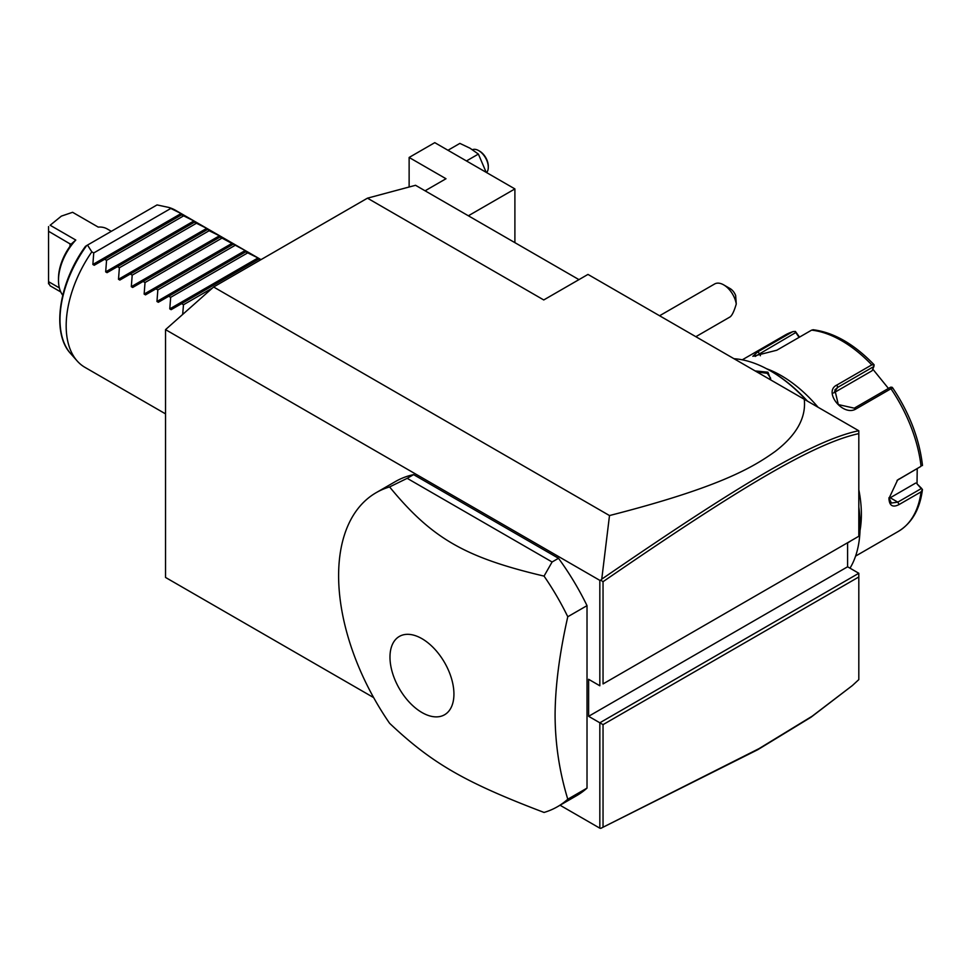 <?xml version="1.0" encoding="UTF-8"?>
<svg xmlns="http://www.w3.org/2000/svg" width="971" height="971" viewBox="0 0 971 971"><rect width="100%" height="100%" fill="white"/><g stroke="black" fill="none" stroke-linecap="round" stroke-linejoin="round"><path stroke-width="1.46" d="M373.665 697.615L165.543 577.454L165.543 329.63L213.62 286.991L367.463 198.169L415.539 185.291L578.947 279.624M165.543 329.63L599.835 580.367L600.806 580.221L601.753 579.153L609.497 515.552L213.62 286.991M599.835 580.367L599.835 685.781L588.62 679.299L588.62 716.307L599.835 722.788L599.835 828.19L560.049 805.226M557.475 806.707L576.713 795.613A181.31 104.686 -120 0 0 587.018 788.112L587.018 605.637A181.31 104.686 -120 0 0 558.507 558.289L413.597 474.625A181.31 104.686 -120 0 0 395.403 481.567L376.165 492.673A181.31 104.686 -120 0 0 338.612 575.669A181.31 104.686 -120 0 0 389.589 723.274C431.864 763.279 464.866 782.335 544.051 812.448A181.31 104.686 -120 0 0 557.475 806.707A181.31 104.686 -120 0 0 567.78 799.218C559.442 771.86 555.206 743.895 555.084 715.311C555.206 686.594 559.442 653.726 567.78 616.743A181.31 104.686 -120 0 0 544.051 576.106L552.098 561.991L407.189 478.327L389.589 486.932A181.31 104.686 -120 0 0 376.165 492.673M603.04 581.69L603.04 683.924L858.813 536.259L858.813 433.612C813.589 443.516 739.781 487.685 603.04 581.69L600.806 580.221M858.813 536.259L603.04 683.924M858.813 432.665L858.813 431.719M852.356 685.562L811.016 717.217L757.732 749.721L600.806 828.348L759.043 748.617L812.205 716.173L852.356 685.562L858.813 679.615L858.813 573.266L847.598 566.785L847.598 542.728M609.497 515.552C719.135 487.491 752.537 467.682 775.295 451.369C796.608 435.02 806.258 417.664 804.267 399.287L587.977 274.417L543.748 299.954L367.463 198.169M804.267 399.287L858.813 430.772L858.813 433.612M858.716 430.723C813.091 440.446 739.186 484.711 601.753 579.153M468.362 215.793L514.897 188.92L514.897 242.653M514.897 188.92L434.777 142.652L409.131 157.46L445.992 178.737L425.092 190.802M409.131 157.46L409.131 187.002M447.959 150.274L459.878 143.392L470.025 148.211L478.375 154.073L466.456 160.955M478.375 154.073L486.204 172.353M472.428 149.68A13.594 7.853 60 0 1 478.679 150.614A13.594 7.853 60 0 1 488.292 167.267A13.594 7.853 -120 0 1 486.605 172.583M478.679 150.614L479.65 151.173A12.235 7.064 60 0 1 488.292 166.162L488.292 167.267M600.806 828.348L599.835 828.19M858.813 576.968L603.04 724.633L603.04 826.867M603.04 724.633L599.835 722.788L858.813 573.266M847.598 566.785L588.62 716.307M723.698 284.879L730.107 288.581A9.067 5.231 60 0 1 735.654 295.487L736.261 304.008A18.133 10.463 -120 0 0 730.107 290.56A18.133 10.463 -120 0 0 723.698 284.879A18.133 10.463 -120 0 0 714.632 283.981L659.588 315.757M736.261 304.008C734.137 311.254 732.049 315.575 729.986 316.983L695.855 336.694M850.924 540.811L847.598 542.995M858.813 508.076A126.922 73.274 60 0 1 860.1 526.27A126.922 73.274 60 0 1 850.001 568.181M734.003 358.712A126.922 73.274 60 0 1 770.355 370.825A126.922 73.274 60 0 1 806.707 400.695M755.135 370.922L767.952 372.209L770.877 380.013M770.355 370.825L771.314 371.383A125.562 72.497 60 0 1 807.459 401.132M858.813 507.056A125.562 72.497 60 0 1 860.1 525.153L860.1 526.27L860.1 525.153M858.813 489.724A113.316 65.421 60 0 1 861.374 514.424A113.316 65.421 60 0 1 860.015 530.627M855.585 556.092L898.345 531.404A113.316 65.421 -120 0 0 921.054 491.872L899.073 504.556C892.75 507.784 889.375 505.757 888.938 498.511L897.629 479.953L921.054 466.298A113.316 65.421 -120 0 0 890.965 388.74L856.167 408.84C843.216 417.227 822.692 391.531 836.978 384.977L871.776 364.878A113.316 65.421 -120 0 0 811.598 330.14L776.8 350.228L752.841 356.296L757.623 351.939L792.421 331.851A113.316 65.421 -120 0 0 785.029 335.129L742.269 359.816M921.054 491.872L922.45 489.481L921.261 488.595L897.799 502.141L891.378 503.039L888.963 497.722M897.058 480.402L921.054 466.298M766.532 368.713A113.316 65.421 60 0 1 818.092 407.274M799.509 337.119L795.407 331.439L793.028 331.584L785.029 335.129M917.231 468.714L917.012 483.837L921.758 488.559M917.012 483.837L921.261 488.595M915.689 483.06L890.225 497.771A13.594 7.853 -60 0 1 889.011 498.378M892.628 387.805C909.305 412.809 919.234 438.491 922.426 464.866L922.45 465.595M890.965 388.74L892.046 387.235L892.75 388.509M856.167 408.84L854.262 408.172L890.541 387.223L892.046 387.235M854.262 408.172L838.301 404.567L834.854 389.917L837.609 387.453L873.888 366.504L874.131 364.95L871.776 364.878M811.598 330.14L813.322 329.837M755.135 356.442L795.795 332.519L795.407 331.439M795.795 332.519L799.06 337.374M872.783 369.126L888.441 388.436M833.567 392.988A13.594 10.73 -144.9 0 1 833.822 392.842L872.104 370.74L873.888 366.504M756.846 371.905L767.308 373.325L770.622 378.192L770.355 379.71M587.018 605.637L567.78 616.743M587.018 788.112L567.78 799.218M413.597 474.625L407.189 478.327M558.507 558.289L552.098 561.991M544.051 576.106C464.866 557.427 431.864 538.371 389.589 486.932M453.93 694.059A45.224 26.108 -120 0 0 421.948 638.675A45.224 26.108 -120 0 0 389.978 657.136A45.224 26.108 -120 0 0 421.948 712.52A45.224 26.108 -120 0 0 453.93 694.059M182.657 314.446L183.483 304.76L181.565 303.656L171.139 309.676L169.779 308.887L170.665 297.357L168.748 296.252L158.322 302.272L156.962 301.483L157.836 289.953L155.93 288.848L145.504 294.868L144.145 294.079L145.019 282.549L143.101 281.444L132.675 287.465L131.316 286.676L132.202 275.145L130.284 274.04L119.858 280.061L118.498 279.284L119.384 267.753L117.467 266.649L107.041 272.657L105.681 271.88L106.555 260.349L104.65 259.245L94.223 265.265L92.864 264.476L93.738 252.946L91.82 251.841A90.655 52.337 -60 0 0 66.174 325.855A90.655 52.337 -60 0 0 77.182 360.981L70.628 353.565A87.463 50.492 120 0 1 86.674 245.554L86.492 245.663M260.094 260.167L258.007 257.946L245.675 251.841L246.549 251.331L245.19 250.542L220.029 237.033L220.915 236.523L209.129 230.734L206.726 228.343L194.394 222.225L195.268 221.728L193.909 220.939L181.565 214.834L182.451 214.324L181.091 213.535L168.748 207.43A90.655 52.337 -60 0 1 175.605 210.343L261.005 259.633M170.665 208.534L93.738 252.946M181.565 214.834L104.65 259.245M183.483 215.938L106.555 260.349M194.394 222.225L117.467 266.649M196.3 223.342L119.384 267.753M207.211 229.629L130.284 274.04M209.129 230.734L132.202 275.145M220.029 237.033L143.101 281.444M221.946 238.138L145.019 282.549M232.846 244.437L155.93 288.848M234.764 245.542L157.836 289.953M245.675 251.841L168.748 296.252M247.581 252.946L170.665 297.357M258.492 259.245L181.565 303.656M212.431 288.047L183.483 304.76M91.82 251.841L87.499 245.08L157.035 204.93L168.748 207.43M87.499 245.08L86.674 245.554M165.543 413.877L84.95 367.354A90.655 52.337 -60 0 1 77.182 360.981M62.739 295.184A40.345 23.292 -60 0 1 58.491 280.34A40.345 23.292 -60 0 1 75.799 240.055L50.152 225.248L61.367 216.12L72.594 212.297L98.229 227.105A40.345 23.292 -60 0 1 107.186 228.925L111.325 231.316M60.785 291.968L50.152 285.826L48.55 282.877M50.152 225.248L61.367 216.12M48.55 226.571L48.55 231.268L71.089 244.498M75.799 240.055L70.665 244.51L70.021 246.306L70.021 243.66M48.55 231.268L48.55 283.848M48.55 281.663L59.352 287.901M58.491 280.34L58.491 278.483A38.075 21.981 -60 0 1 70.021 246.306M899.073 504.556L897.799 502.141L890.225 497.771M899.073 478.982L897.799 479.929M836.978 384.977L837.609 387.453L833.822 392.842M757.623 351.939L759.516 353.468L760.402 355.738M767.952 372.209L767.308 373.325M92.864 264.476L181.091 213.535M105.681 271.88L193.909 220.939M118.498 279.284L206.726 228.343M131.316 286.676L219.555 235.747M144.145 294.079L232.372 243.151M156.962 301.483L245.19 250.542M169.779 308.887L258.007 257.946M898.345 531.404C911.939 523.114 919.974 509.132 922.45 489.469M812.97 329.727C833.713 332.349 854.067 344.001 874.034 364.683M85.594 246.173C58.806 282.561 51.22 333.041 70.628 353.565"/></g></svg>
